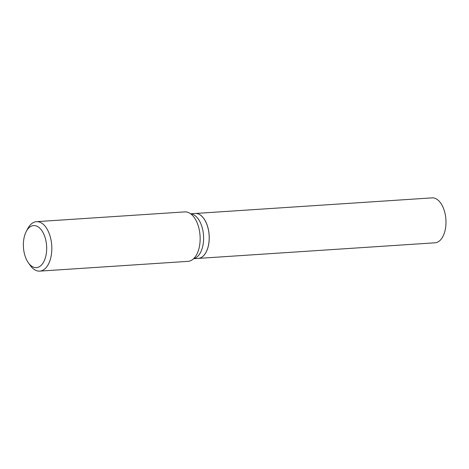 <?xml version="1.0" encoding="UTF-8"?>
<svg xmlns="http://www.w3.org/2000/svg" width="469" height="469" viewBox="0 0 469 469"><rect width="100%" height="100%" fill="white"/><g stroke="black" fill="none" stroke-linecap="round" stroke-linejoin="round"><path stroke-width="0.7" d="M198.24 258.401A22.512 12.393 -93.8 0 0 198.264 258.401L435.015 242.801A22.512 12.393 -93.8 0 0 445.403 228.878A22.512 12.393 -93.8 0 0 441.862 204.93A22.512 12.393 -93.8 0 0 432.055 197.877L195.303 213.477A22.512 12.393 -93.8 0 0 195.28 213.477M198.264 258.401A22.512 12.393 -93.8 0 0 208.658 244.478A22.512 12.393 -93.8 0 0 205.111 220.53A22.512 12.393 -93.8 0 0 195.303 213.477M193.615 258.706L198.223 258.407A22.512 12.393 -93.8 0 0 205.997 252.304A22.512 12.393 -93.8 0 0 206.008 252.293A22.512 12.393 -93.8 0 0 203.781 218.519A22.512 12.393 -93.8 0 0 195.262 213.477L190.654 213.782M26.358 231.287A21.064 11.596 -93.8 0 0 26.352 231.299A21.064 11.596 -93.8 0 0 28.433 262.904A21.064 11.596 -93.8 0 0 43.687 261.913A21.064 11.596 -93.8 0 0 42.814 232.178A21.064 11.596 -93.8 0 0 26.358 231.287M28.433 262.904L30.368 265.577A24.781 13.642 -93.8 0 0 39.748 271.123A24.781 13.642 -93.8 0 0 48.313 264.41A24.781 13.642 -93.8 0 0 50.289 236.857A24.781 13.642 -93.8 0 0 36.488 221.667A24.781 13.642 -93.8 0 0 27.923 228.38A24.781 13.642 -93.8 0 0 27.917 228.397A24.781 13.642 -93.8 0 0 27.906 228.409L26.352 231.299M39.748 271.123L188.069 261.35A24.781 13.642 -93.8 0 0 196.294 255.236A24.781 13.642 -93.8 0 0 196.634 254.638A24.781 13.642 -93.8 0 0 193.767 216.871A24.781 13.642 -93.8 0 0 184.809 211.894L36.488 221.667M206.02 252.263A22.459 12.364 -93.8 0 0 206.026 252.252A22.459 12.364 -93.8 0 0 203.81 218.554A22.459 12.364 -93.8 0 0 203.792 218.536L203.81 218.554M193.709 258.618A22.512 12.393 -93.8 0 0 200.415 252.674A22.512 12.393 -93.8 0 0 202.45 228.561A22.512 12.393 -93.8 0 0 190.76 213.864"/></g></svg>
